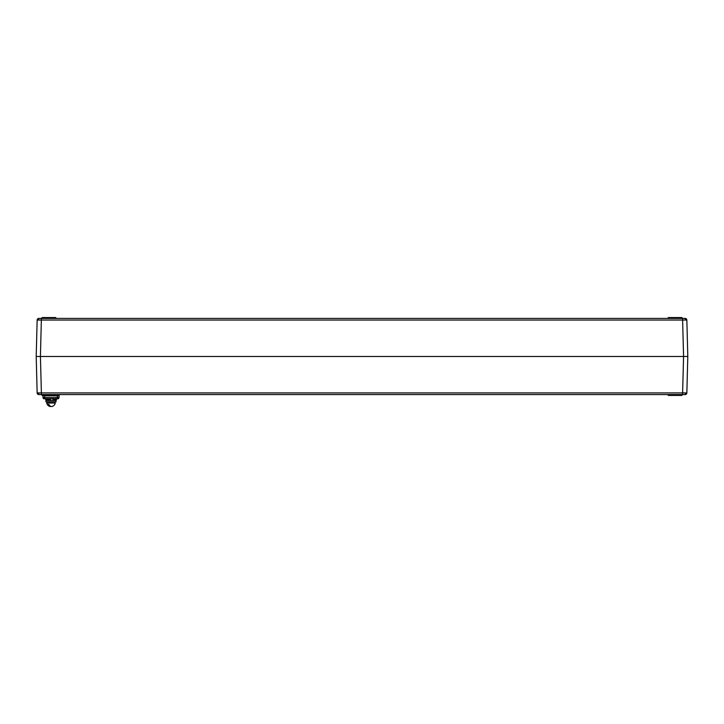 <?xml version="1.0" encoding="UTF-8"?>
<svg xmlns="http://www.w3.org/2000/svg" width="724" height="724" viewBox="0 0 724 724"><rect width="100%" height="100%" fill="white"/><g stroke="black" fill="none" stroke-linecap="round" stroke-linejoin="round"><path stroke-width="1.09" d="M45.929 399.639L45.929 400.49L56.083 400.49L45.929 400.49L45.929 399.639M52.879 398.797L53.06 399.639L55.829 399.639L56.083 398.797L56.083 400.49L56.762 398.797M42.128 395.413L41.485 394.562L42.128 395.413L55.667 395.413L56.3 394.562M44.689 398.797L44.381 398.797A1.267 0.896 -90 0 1 43.485 397.576L44.689 397.557L44.689 398.797L57.332 398.797L57.377 395.802L44.635 395.802L44.689 397.557L58.526 397.576A1.267 0.896 -90 0 1 57.63 398.797L57.757 398.797A1.267 1.267 0 0 0 59.024 397.557L59.069 395.802A1.267 1.267 0 0 1 60.336 394.562M58.526 397.576L59.024 397.557L59.069 395.802L57.377 395.802L57.377 394.562M43.395 395.413A1.267 0.896 -90 0 1 43.44 395.784L44.635 395.413M44.381 398.797L44.264 398.797A1.267 1.267 0 0 1 42.997 397.557L42.951 395.802L42.997 397.557L43.485 397.576M39.585 394.562L38.843 394.562A1.692 1.692 0 0 1 37.15 392.915L41.386 392.915L41.386 394.562L39.585 394.562A1.692 1.195 -90 0 1 38.39 392.933M682.614 318.406L682.614 320.053L37.15 320.053A1.692 1.692 0 0 1 38.843 318.406L685.157 318.406A1.692 1.692 0 0 1 686.85 320.053L682.614 320.053L683.574 356.479L40.426 356.479L41.386 392.915L682.614 392.915L683.574 356.479L687.8 356.479L686.85 320.053L687.8 356.479L686.85 392.915A1.692 1.692 0 0 1 685.157 394.562L41.386 394.562M685.61 392.933A1.692 1.195 -90 0 1 684.415 394.562L682.614 394.562L682.614 392.915L686.85 392.915L687.8 356.479M37.15 392.915L36.2 356.479L37.15 320.053L36.2 356.479L40.426 356.479L41.386 318.406L39.585 318.406A1.692 1.195 90 0 0 38.39 320.035M55.667 317.555L56.3 318.406L55.667 317.555L42.128 317.555L41.485 318.406L42.128 317.555M681.872 317.555L682.515 318.406L681.872 317.555L668.333 317.555L667.7 318.406L668.333 317.555M668.333 395.413L667.7 394.562L668.333 395.413L681.872 395.413L682.515 394.562L681.872 395.413M55.829 399.639L56.083 398.797M49.494 398.797L49.712 399.639L46.445 399.639L46.698 398.797L46.445 399.639L45.766 399.639L45.512 398.797M50.327 399.639L50.59 398.797M43.44 395.784L42.951 395.802A1.267 1.267 0 0 0 42.879 395.413M47.802 401.838L48.056 403.024L48.68 403.024L48.354 401.838M45.929 401.838L45.929 400.49L45.929 401.838L56.083 401.838L56.083 400.49L56.083 401.838M52.083 406.445A4.244 3.005 -90 0 1 51.006 406.445A4.244 3.005 90 0 1 49.929 406.445A4.317 4.317 0 0 1 46.761 403.024A4.317 4.317 0 0 0 49.929 406.445A4.244 3.005 90 0 1 47.902 404.463L48.979 404.463A4.244 3.005 -90 0 0 52.083 406.445A4.317 4.317 0 0 0 55.259 403.024L46.761 403.024L47.241 401.838L47.241 403.024M55.259 403.024L54.771 401.838L54.771 403.024M59.477 394.562A1.267 0.896 -90 0 0 58.581 395.784M684.415 318.406A1.692 1.195 90 0 1 685.61 320.035M55.25 399.639L55.069 398.797"/></g></svg>
